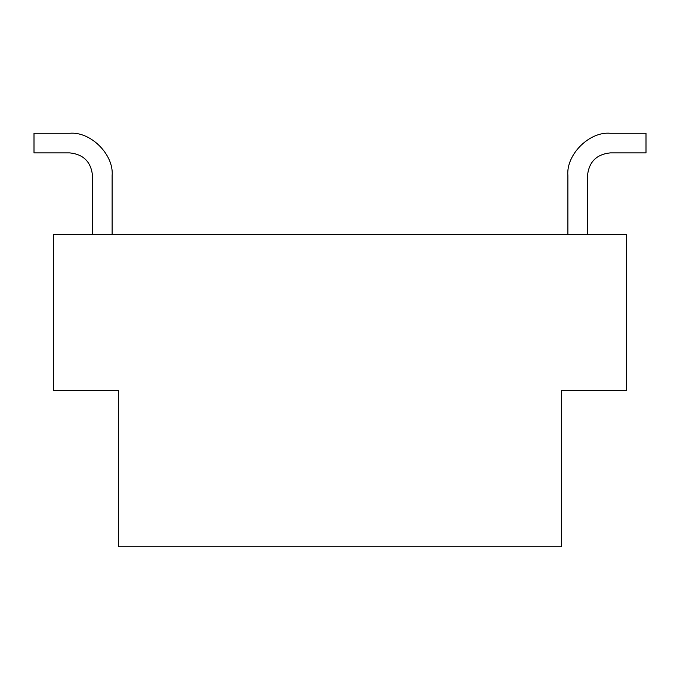 <?xml version="1.0" encoding="UTF-8"?>
<svg xmlns="http://www.w3.org/2000/svg" width="680" height="680" viewBox="0 0 680 680"><rect width="100%" height="100%" fill="white"/><g stroke="black" fill="none" stroke-linecap="round" stroke-linejoin="round"><path stroke-width="1.02" d="M646 133.263L610.24 133.263L646 133.263L610.24 133.263L646 133.263L610.24 133.263L646 133.263L610.24 133.263L646 133.263L646 152.889L610.24 152.889C596.53 154.334 588.948 161.917 587.503 175.627L587.503 234.226M610.24 152.889C596.53 154.334 588.948 161.917 587.503 175.627C588.948 161.917 596.53 154.334 610.24 152.889C596.53 154.334 588.948 161.917 587.503 175.627C588.948 161.917 596.53 154.334 610.24 152.889C596.53 154.334 588.948 161.917 587.503 175.627C588.948 161.917 596.53 154.334 610.24 152.889C596.53 154.334 588.948 161.917 587.503 175.627M567.876 175.627C565.981 154.666 589.279 131.368 610.24 133.263C589.279 131.368 565.981 154.666 567.876 175.627L567.876 234.226M53.533 234.226L626.467 234.226L626.467 390.481L561.365 390.481L561.365 546.737L118.634 546.737L118.634 390.481L53.533 390.481L53.533 234.226M34 133.263L69.759 133.263L34 133.263L69.759 133.263L34 133.263L69.759 133.263L34 133.263L69.759 133.263L34 133.263L34 152.889L69.759 152.889C83.47 154.334 91.052 161.917 92.497 175.627L92.497 234.226M69.759 152.889C83.47 154.334 91.052 161.917 92.497 175.627C91.052 161.917 83.47 154.334 69.759 152.889C83.47 154.334 91.052 161.917 92.497 175.627C91.052 161.917 83.47 154.334 69.759 152.889C83.47 154.334 91.052 161.917 92.497 175.627C91.052 161.917 83.47 154.334 69.759 152.889C83.47 154.334 91.052 161.917 92.497 175.627M112.123 175.627C114.019 154.666 90.721 131.368 69.759 133.263C90.721 131.368 114.019 154.666 112.123 175.627L112.123 234.226"/></g></svg>

